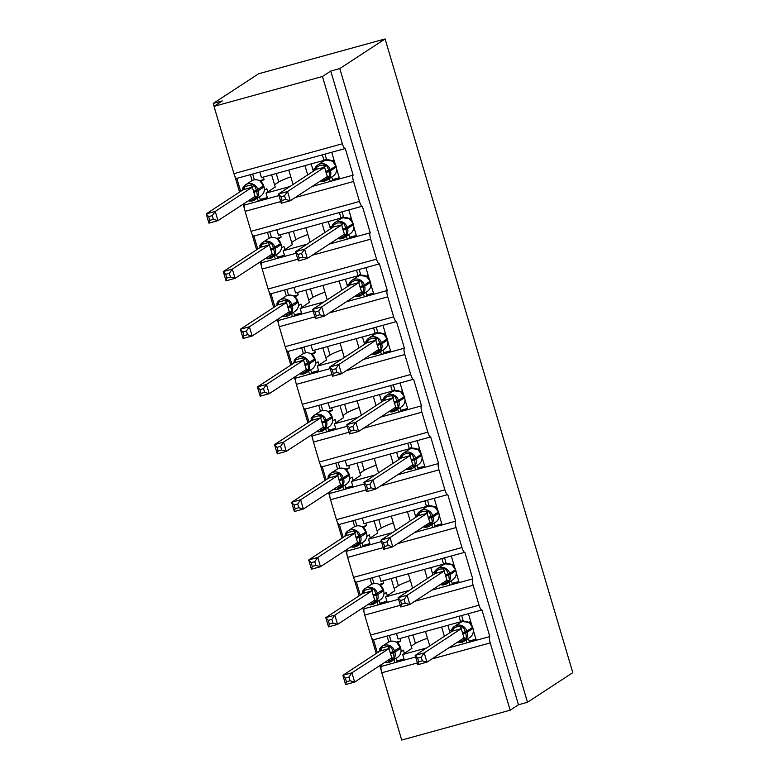 <?xml version="1.0" encoding="UTF-8"?>
<svg xmlns="http://www.w3.org/2000/svg" width="779" height="779" viewBox="0 0 779 779"><rect width="100%" height="100%" fill="white"/><g stroke="black" fill="none" stroke-linecap="round" stroke-linejoin="round"><path stroke-width="1.17" d="M473.369 630.484L476.271 640.28L489.825 636.54A5.804 1.422 -105.4 0 0 490.215 642.909L510.148 710.195L518.463 704.761L527.5 702.269L572.799 672.647L385.089 38.95L258.589 73.781L213.28 103.403L214.128 106.275M234.781 175.986L239.552 192.092M243.136 204.205L244.518 208.85M251.86 233.661L256.642 249.767M260.225 261.88L261.598 266.525M268.95 291.336L273.721 307.442M277.305 319.556L278.687 324.2M286.029 349.011L290.81 365.117M294.394 377.231L295.767 381.876M303.119 406.687L307.89 422.802M311.473 434.906L312.856 439.551M320.198 464.362L324.979 480.477M328.563 492.581L329.936 497.226M337.288 522.037L342.059 538.153M345.642 550.256L347.025 554.911M354.367 579.712L359.148 595.828M362.732 607.932L364.105 612.586M371.456 637.388L376.228 653.503M379.811 665.607L381.194 670.261M489.825 636.54L481.938 609.928A5.804 1.422 74.6 0 1 481.831 609.976A5.804 1.422 74.6 0 1 479.046 605.195L473.135 585.233A5.804 1.422 -105.4 0 1 472.736 578.865L464.849 552.253A5.804 1.422 74.6 0 1 464.751 552.292A5.804 1.422 74.6 0 1 461.966 547.52L456.046 527.558A5.804 1.422 -105.4 0 1 455.657 521.19L447.769 494.577A5.804 1.422 74.6 0 1 447.662 494.616A5.804 1.422 74.6 0 1 444.877 489.845L438.966 469.873A5.804 1.422 -105.4 0 1 438.567 463.515L430.68 436.892A5.804 1.422 74.6 0 1 430.583 436.941A5.804 1.422 74.6 0 1 427.798 432.17L421.877 412.198A5.804 1.422 -105.4 0 1 421.488 405.84L413.6 379.217A5.804 1.422 74.6 0 1 413.493 379.266A5.804 1.422 74.6 0 1 410.708 374.495L404.798 354.523A5.804 1.422 -105.4 0 1 404.398 348.164L396.511 321.542A5.804 1.422 74.6 0 1 396.414 321.591A5.804 1.422 74.6 0 1 393.629 316.819L387.708 296.848A5.804 1.422 -105.4 0 1 387.319 290.489L379.431 263.867A5.804 1.422 74.6 0 1 379.324 263.915A5.804 1.422 74.6 0 1 376.539 259.134L370.629 239.172A5.804 1.422 -105.4 0 1 370.229 232.814L362.352 206.192A5.804 1.422 74.6 0 1 362.245 206.24A5.804 1.422 74.6 0 1 359.46 201.459L353.539 181.497A5.804 1.422 -105.4 0 1 353.15 175.139L339.595 178.868L336.694 169.082M335.165 163.902L331.718 152.265M353.15 175.139L345.263 148.516A5.804 1.422 74.6 0 1 345.155 148.565L236.728 178.42A5.804 1.422 74.6 0 0 236.826 178.372L240.672 191.361M339.595 178.868L330.199 181.458L329.342 178.576M289.866 186.561L266.019 193.124L267.664 198.674L244.713 204.994L244.265 203.465M330.199 181.458L312.204 186.415M278.95 195.568L267.664 198.674M325.7 159.237L326.479 159.208M275.221 186.979L266.019 193.124M293.118 184.438A8.511 0.643 163.5 0 1 293.04 184.38L288.795 170.065M258.268 201.264L257.382 198.265M252.133 180.553L250.39 174.662M370.229 232.814L356.675 236.543L353.773 226.757M352.244 221.577L348.797 209.94M356.675 236.543L347.278 239.134L346.421 236.251M306.945 244.236L283.108 250.799L284.754 256.349L261.793 262.669L261.345 261.15M347.278 239.134L329.283 244.09M296.039 253.243L284.754 256.349M342.779 216.913L343.558 216.883M292.3 244.655L283.108 250.799M310.198 242.113A8.511 0.643 163.5 0 1 310.12 242.055L305.884 227.741M275.347 258.94L274.461 255.94M269.222 238.238L267.47 232.337M257.761 249.037L253.915 236.066M387.319 290.489L373.764 294.219L370.862 284.432M369.334 279.252L365.887 267.616M373.764 294.219L364.368 296.809L363.511 293.926M324.035 301.911L300.188 308.484L301.833 314.025L278.882 320.344L278.434 318.825M364.368 296.809L346.373 301.765M313.119 310.918L301.833 314.025M359.869 274.598L360.648 274.559M309.39 302.33L300.188 308.484M327.287 299.788A8.511 0.643 163.5 0 1 327.209 299.73L322.964 285.416M292.437 316.615L291.55 313.616M286.302 295.913L284.559 290.012M274.841 306.712L271.004 293.741A5.804 1.422 74.6 0 1 270.897 293.771A5.804 1.422 74.6 0 1 268.103 288.999L262.192 269.028A5.804 1.422 -105.4 0 1 261.793 262.669M404.398 348.164L390.844 351.894L387.942 342.108M386.413 336.937L382.966 325.291M390.844 351.894L381.447 354.484L380.59 351.602M341.114 359.596L317.277 366.159L318.923 371.7L295.962 378.019L295.514 376.5M381.447 354.484L363.452 359.44M330.208 368.594L318.923 371.7M376.948 332.273L377.727 332.234M326.469 360.005L317.277 366.159M344.367 357.464A8.511 0.643 163.5 0 1 344.289 357.405L340.053 343.091M309.516 374.29L308.63 371.291M303.391 353.588L301.639 347.687M291.93 364.387L288.084 351.417M421.488 405.84L407.933 409.569L405.031 399.783M403.503 394.612L400.055 382.966M407.933 409.569L398.536 412.159L397.679 409.277M358.204 417.271L334.357 423.834L336.002 429.375L313.051 435.695L312.603 434.176M398.536 412.159L380.532 417.116M347.288 426.269L336.002 429.375M394.038 389.948L394.817 389.909M343.558 417.68L334.357 423.834M361.456 415.139A8.511 0.643 163.5 0 1 361.378 415.08L357.133 400.766M326.605 431.965L325.719 428.966M320.471 411.263L318.728 405.362M309.01 422.062L305.173 409.092A5.804 1.422 74.6 0 1 305.066 409.121A5.804 1.422 74.6 0 1 302.271 404.35L296.361 384.378A5.804 1.422 -105.4 0 1 295.962 378.019M438.567 463.515L425.013 467.244L422.111 457.458M420.582 452.287L417.135 440.651M425.013 467.244L415.616 469.834L414.759 466.952M375.283 474.947L351.446 481.51L353.082 487.05L330.13 493.37L329.683 491.851M415.616 469.834L397.621 474.791M364.377 483.944L353.082 487.05M411.117 447.623L411.896 447.584M360.638 475.356L351.446 481.51M378.536 472.814A8.511 0.643 163.5 0 1 378.458 472.756L374.222 458.442M343.685 489.64L342.799 486.641M337.56 468.939L335.807 463.038M326.099 479.737L322.253 466.767A5.804 1.422 74.6 0 1 322.146 466.796A5.804 1.422 74.6 0 1 319.361 462.025L313.45 442.053A5.804 1.422 -105.4 0 1 313.051 435.695M455.657 521.19L442.102 524.929L439.2 515.133M437.671 509.963L434.224 498.326M442.102 524.929L432.705 527.51L431.848 524.627M392.373 532.622L368.525 539.185L370.171 544.725L347.22 551.045L346.772 549.526M432.705 527.51L414.701 532.466M381.457 541.619L370.171 544.725M428.207 505.298L428.986 505.259M377.727 533.031L368.525 539.185M395.625 530.489A8.511 0.643 163.5 0 1 395.547 530.441L391.301 516.117M360.774 547.316L359.888 544.317M354.64 526.614L352.897 520.713M343.179 537.413L339.342 524.442M472.736 578.865L459.182 582.604L456.28 572.808M454.751 567.638L451.304 556.002M459.182 582.604L449.785 585.185L448.928 582.303M409.452 590.297L385.615 596.86L387.251 602.401L364.299 608.72L363.851 607.201M449.785 585.185L431.79 590.141M398.546 599.294L387.251 602.401M445.286 562.974L446.065 562.935M394.807 590.706L385.615 596.86M412.704 588.164A8.511 0.643 163.5 0 1 412.627 588.116L408.391 573.792M377.854 604.991L376.968 601.992M371.729 584.289L369.976 578.388M360.268 595.088L356.422 582.117A5.804 1.422 74.6 0 1 356.315 582.156A5.804 1.422 74.6 0 1 353.53 577.375L347.619 557.413A5.804 1.422 -105.4 0 1 347.22 551.045M259.787 172.071L261.423 177.602L323.957 160.386L326.362 158.809M322.311 154.855L323.957 160.386M276.866 229.747L278.502 235.277L341.036 218.062L343.442 216.484M339.401 212.531L341.036 218.062M293.956 287.422L295.592 292.953L358.126 275.737L360.531 274.159M356.48 270.206L358.126 275.737M311.035 345.097L312.671 350.628L375.205 333.412L377.611 331.835M373.569 327.881L375.205 333.412M328.125 402.772L329.76 408.303L392.295 391.087L394.7 389.51M390.649 385.556L392.295 391.087M345.204 460.447L346.84 465.978L409.374 448.762L411.779 447.185M407.738 443.232L409.374 448.762M362.293 518.123L363.929 523.654L426.464 506.438L428.869 504.87M424.818 500.907L426.464 506.438M379.373 575.798L381.009 581.329L443.543 564.113L445.948 562.545M441.907 558.582L443.543 564.113M471.84 625.313L468.393 613.677M476.271 640.28L466.874 642.86L466.017 639.978M426.541 647.972L402.694 654.535L404.34 660.086L381.389 666.396L380.941 664.876M466.874 642.86L448.87 647.816M415.626 656.97L404.34 660.086M462.375 620.649L463.154 620.61M411.896 648.381L402.694 654.535M429.794 645.84A8.511 0.643 163.5 0 1 429.716 645.791L425.47 631.467M394.943 662.666L394.057 659.667M388.809 641.964L387.066 636.063M377.348 652.763L373.511 639.802M396.462 633.483L398.098 639.004L460.632 621.788L463.038 620.22M458.987 616.257L460.632 621.788M213.28 103.403L222.317 100.919L214.011 106.353L322.438 76.498L342.371 143.784A5.804 1.422 74.6 0 0 345.155 148.565M322.438 76.498L330.754 71.064L518.463 704.761M214.011 106.353L233.934 173.639A5.804 1.422 74.6 0 0 236.728 178.42M417.398 662.958L381.788 672.764L401.711 740.05L510.148 710.195M381.788 672.764A5.804 1.422 -105.4 0 1 381.389 666.396M400.318 605.283L364.699 615.089L370.609 635.051A5.804 1.422 74.6 0 0 373.404 639.832A5.804 1.422 74.6 0 0 373.501 639.783M364.699 615.089A5.804 1.422 -105.4 0 1 364.299 608.72M366.149 489.933L330.53 499.738L336.44 519.7A5.804 1.422 74.6 0 0 339.235 524.471A5.804 1.422 74.6 0 0 339.332 524.433M330.53 499.738A5.804 1.422 -105.4 0 1 330.13 493.37M314.891 316.897L279.281 326.703L285.192 346.674A5.804 1.422 74.6 0 0 287.977 351.446A5.804 1.422 74.6 0 0 288.084 351.397M279.281 326.703A5.804 1.422 -105.4 0 1 278.882 320.344M280.722 201.547L245.112 211.352L251.023 231.314A5.804 1.422 74.6 0 0 253.808 236.095A5.804 1.422 74.6 0 0 253.915 236.047M245.112 211.352A5.804 1.422 -105.4 0 1 244.713 204.994M330.754 71.064L339.79 68.571L527.5 702.269M385.089 38.95L339.79 68.571M313.353 171.205L311.191 163.902M330.442 228.88L328.271 221.577M347.522 286.555L345.36 279.252M364.611 344.23L362.439 336.927M381.691 401.906L379.529 394.602M398.78 459.581L396.608 452.278M415.859 517.256L413.698 509.953M432.949 574.931L430.777 567.628M450.028 632.606L447.867 625.303M396.112 662.345L399.238 660.3M379.022 604.67L382.158 602.625M361.943 546.994L365.069 544.949M344.854 489.319L347.989 487.274M327.774 431.644L330.9 429.589M310.685 373.969L313.82 371.914M293.605 316.293L296.741 314.239M276.516 258.618L279.651 256.564M259.436 200.943L262.572 198.888M468.033 642.539L471.168 640.494M450.953 584.863L454.089 582.819M433.864 527.188L437 525.143M416.784 469.513L419.92 467.468M399.695 411.838L402.831 409.793M382.616 354.163L385.751 352.118M365.526 296.487L368.662 294.443M348.447 238.812L351.582 236.758M331.357 181.137L334.493 179.082M408.284 636.2L411.925 648.498M350.034 680.749L348.934 677.058L345.331 678.051L346.421 681.742L350.034 680.749L354.649 682.073L345.613 684.556L342.877 675.315L351.913 672.822L354.649 682.073L391.749 657.807L389.013 648.556L379.938 651.078L379.441 649.374L381.194 648.128L387.971 646.268L390.737 646.258L393.152 651.556L400.357 647.232A8.316 8.033 -123.2 0 0 388.039 642.412L382.216 646.21A8.316 8.033 56.8 0 1 394.544 651.03L394.875 652.14L400.688 648.332L400.338 647.154M348.934 677.058L351.913 672.822L388.974 648.586M345.331 678.051L342.877 675.315L379.938 651.078M396.307 642.11L400.747 640.893L397.582 642.957M404.447 653.386L403.483 650.134L401.01 651.75M400.026 638.478L400.747 640.893M391.068 641.224L389.354 635.43M404.019 658.985L396.91 660.943L396.131 658.313M390.094 652.714L393.152 651.556L394.271 658.187L388.702 661.274M400.669 648.264L396.715 642.354C393.746 640.689 390.854 640.718 388.039 642.412M394.271 658.187L391.788 657.797M389.013 648.556L390.737 646.258M345.613 684.556L346.421 681.742M411.234 646.151L415.441 643.396A38.668 2.941 163.5 0 1 427.467 638.215M449.502 630.824A30.936 2.356 -16.5 0 0 451.431 630.143M469.046 622.47L462.56 621.496L460.331 622.509A8.316 8.033 -123.2 0 1 472.649 627.319L468.987 622.431M417.622 658.148L418.712 661.838L422.325 660.845L421.225 657.155L417.622 658.148L415.158 655.412L424.195 652.919L426.941 662.16L417.904 664.653L415.158 655.412L452.229 631.175L451.732 629.471L456.679 626.783L463.028 626.355L465.774 632.762L466.553 638.283L460.827 641.419M421.225 657.155L424.195 652.919L461.265 628.682L452.229 631.175M422.325 660.845L426.941 662.16L464.041 637.904L461.265 628.682M463.359 621.321L461.645 615.527M475.94 639.179L469.201 641.039L468.422 638.41M470.954 622.343L469.873 623.054M468.598 622.207L470.74 621.623M463.028 626.355L461.304 628.653M466.553 638.283L464.08 637.894M418.712 661.838L417.904 664.653M451.956 564.794L445.471 563.821L443.241 564.833A8.316 8.033 -123.2 0 1 455.569 569.644L451.937 564.775M400.533 600.473L401.623 604.163L405.236 603.17L404.145 599.47L400.533 600.473L398.079 597.736L407.115 595.244L409.851 604.485L400.815 606.977L398.079 597.736L435.14 573.5L434.643 571.796L439.59 569.108L445.939 568.68L448.685 575.087L449.473 580.608L443.738 583.734M404.145 599.47L407.115 595.244L444.176 571.007L435.14 573.5M405.236 603.17L409.851 604.485L446.951 580.228L444.176 571.007M446.279 563.645L444.566 557.852M458.86 581.504L452.112 583.364L451.333 580.725M453.875 564.668L452.784 565.379M451.508 564.532L453.66 563.938M445.939 568.68L444.215 570.978M449.473 580.608L447 580.209M401.623 604.163L400.815 606.977M434.877 507.119L428.392 506.146L426.162 507.148A8.316 8.033 -123.2 0 1 438.48 511.969L434.848 507.1M383.453 542.788L384.544 546.488L388.156 545.495L387.056 541.794L383.453 542.788L380.989 540.061L390.026 537.568L392.772 546.809L383.735 549.302L380.989 540.061L418.06 515.825L417.563 514.121L422.51 511.433L428.859 511.005L431.605 517.412L432.394 522.933L426.658 526.059M387.056 541.794L390.026 537.568L427.096 513.332L418.06 515.825M388.156 545.495L392.772 546.809L429.872 522.553L427.096 513.332M429.19 505.97L427.476 500.176M441.771 523.829L435.033 525.689L434.254 523.05M436.785 506.993L435.704 507.704M434.429 506.856L436.571 506.262M428.859 511.005L427.135 513.303M432.394 522.933L429.911 522.534M384.544 546.488L383.735 549.302M417.758 449.415L411.302 448.47L409.072 449.473A8.316 8.033 -123.2 0 1 421.4 454.293L417.739 449.405M366.364 485.113L367.454 488.813L371.067 487.82L369.976 484.119L366.364 485.113L363.91 482.386L372.946 479.893L375.682 489.134L366.646 491.627L363.91 482.386L401.01 458.12L400.474 456.445L405.421 453.758L411.77 453.329L414.516 459.737L415.304 465.258L409.569 468.383M369.976 484.119L372.946 479.893L410.007 455.657L400.971 458.14M371.067 487.82L375.682 489.134L412.782 464.878L410.007 455.657M412.11 448.295L410.397 442.501M424.691 466.154L417.943 468.004L417.164 465.375M419.706 449.317L418.615 450.028M417.34 449.181L419.492 448.587M411.77 453.329L410.046 455.627M415.304 465.258L412.831 464.859M367.454 488.813L366.646 491.627M400.708 391.769L394.223 390.795L391.993 391.798A8.316 8.033 -123.2 0 1 404.311 396.618L400.679 391.749M352.887 426.444L349.284 427.437L350.375 431.138L353.987 430.135L352.887 426.444L355.857 422.218L358.603 431.459L349.567 433.952L346.83 424.701L355.857 422.218L392.928 397.981L383.959 400.455L383.395 398.76L388.341 396.083L394.69 395.654L397.436 402.061L398.225 407.583L392.489 410.708M349.284 427.437L346.83 424.701L383.891 400.464M353.987 430.135L358.603 431.459L395.703 407.203L392.928 397.981M395.021 390.62L393.307 384.826M407.602 408.478L400.864 410.329L400.085 407.699M402.616 391.642L401.536 392.353M400.26 391.506L402.402 390.912M394.69 395.654L392.967 397.952M385.147 397.524A4.255 2.24 76.2 0 1 383.959 400.455L383.998 400.133M398.225 407.583L395.742 407.183M350.375 431.138L349.567 433.952M391.204 578.524L394.846 590.823M332.945 623.073L331.854 619.373L328.241 620.376L329.332 624.067L332.945 623.073L337.56 624.388L328.524 626.881L325.788 617.64L334.824 615.147L337.56 624.388L374.67 600.132L371.924 590.881L362.848 593.403L362.352 591.699L364.114 590.453L370.892 588.593L373.647 588.583L376.072 593.88L383.278 589.547A8.316 8.033 -123.2 0 0 370.95 584.737L365.137 588.534A8.316 8.033 56.8 0 1 377.455 593.355L377.786 594.465L383.609 590.657L383.258 589.479M331.854 619.373L334.824 615.147L371.885 590.91M328.241 620.376L325.788 617.64L362.848 593.403M379.217 584.435L383.658 583.218L380.493 585.282M387.367 595.711L386.394 592.459L383.93 594.075M382.947 580.803L383.658 583.218M373.988 583.549L372.274 577.755M386.929 601.31L379.831 603.267L379.052 600.638M373.005 595.039L376.072 593.88L377.182 600.512L371.622 603.598M383.58 590.589L379.616 584.659C376.656 583.013 373.774 583.043 370.95 584.737M377.182 600.512L374.709 600.122M371.924 590.881L373.647 588.583M328.524 626.881L329.332 624.067M394.155 588.476L398.361 585.72A38.668 2.941 163.5 0 1 410.387 580.54M432.413 573.149A30.936 2.356 -16.5 0 0 434.351 572.468M374.115 520.849L377.757 533.148M315.865 565.398L314.765 561.698L311.162 562.691L312.252 566.391L315.865 565.398L320.481 566.713L311.444 569.206L308.708 559.965L317.744 557.472L320.481 566.713L357.58 542.457L354.844 533.206L345.769 535.728L345.272 534.024L347.025 532.778L353.802 530.908L356.568 530.908L358.983 536.205L366.188 531.872A8.316 8.033 -123.2 0 0 353.87 527.062L348.047 530.859A8.316 8.033 56.8 0 1 360.375 535.679L360.706 536.789L366.519 532.982L366.169 531.804M314.765 561.698L317.744 557.472L354.805 533.235M311.162 562.691L308.708 559.965L345.769 535.728M362.138 526.76L366.578 525.543L363.413 527.607M370.278 538.036L369.314 534.784L366.841 536.4M365.857 523.128L366.578 525.543M356.899 525.874L355.185 520.08M369.85 543.635L362.741 545.592L361.962 542.953M355.925 537.354L358.983 536.205L360.102 542.836L354.533 545.923M366.5 532.914L362.527 526.984C359.577 525.338 356.685 525.367 353.87 527.062M360.102 542.836L357.619 542.437M345.886 535.387L345.808 535.699A4.255 2.24 -103.8 0 0 347.025 532.778M354.844 533.206L356.568 530.908M311.444 569.206L312.252 566.391M377.065 530.801L381.272 528.045A38.668 2.941 163.5 0 1 393.298 522.865M415.334 515.464A30.936 2.356 -16.5 0 0 417.262 514.792M357.035 463.174L360.677 475.472M298.776 507.723L297.685 504.023L294.072 505.016L295.163 508.716L298.776 507.723L303.391 509.038L294.355 511.53L291.619 502.289L300.655 499.797L303.391 509.038L340.501 484.781L337.755 475.531L328.68 478.043L328.183 476.349L329.945 475.102L336.723 473.233L339.478 473.233L341.903 478.53L349.109 474.197A8.316 8.033 -123.2 0 0 336.781 469.377L330.968 473.184A8.316 8.033 56.8 0 1 343.286 478.004L343.617 479.114L349.44 475.307L349.089 474.129M297.685 504.023L300.655 499.797L337.716 475.56M294.072 505.016L291.619 502.289L328.68 478.043M345.048 469.085L349.489 467.858L346.324 469.932M353.199 480.361L352.225 477.108L349.761 478.725M348.778 465.443L349.489 467.858M339.819 468.198L338.105 462.405M352.76 485.96L345.662 487.907L344.883 485.278M338.836 479.679L341.903 478.53L343.013 485.161L337.453 488.248M349.411 475.239L345.448 469.309C342.487 467.663 339.605 467.692 336.781 469.377M340.501 484.781L343.013 485.161M328.796 477.712L328.719 478.024A4.255 2.24 -103.8 0 0 329.945 475.102M337.755 475.531L339.478 473.233M294.355 511.53L295.163 508.716M359.986 473.126L364.192 470.37A38.668 2.941 163.5 0 1 376.218 465.19M398.244 457.789A30.936 2.356 -16.5 0 0 400.182 457.117M339.946 405.499L343.588 417.797M281.696 450.048L280.596 446.348L276.993 447.341L278.084 451.041L281.696 450.048L286.312 451.362L277.275 453.855L274.539 444.614L283.575 442.121L286.312 451.362L323.412 427.106L320.675 417.856L311.6 420.368L311.103 418.674L312.856 417.427L319.633 415.558L322.399 415.558L324.814 420.855L332.02 416.522A8.316 8.033 -123.2 0 0 319.702 411.702L313.879 415.509A8.316 8.033 56.8 0 1 326.206 420.329L326.537 421.439L332.351 417.632L332 416.453M280.596 446.348L283.575 442.121L320.636 417.885M276.993 447.341L274.539 444.614L311.6 420.368M327.969 411.409L332.409 410.182L329.244 412.257M336.109 422.685L335.145 419.433L332.672 421.04M331.688 407.768L332.409 410.182M322.73 410.523L321.016 404.729M335.681 428.284L328.572 430.232L327.793 427.603M321.756 422.004L324.814 420.855L325.934 427.486L320.364 430.573M332.331 417.563L328.358 411.633C325.408 409.988 322.516 410.007 319.702 411.702M323.412 427.106L325.934 427.486M311.717 420.037L311.639 420.348A4.255 2.24 -103.8 0 0 312.856 417.427M320.675 417.856L322.399 415.558M277.275 453.855L278.084 451.041M342.896 415.45L347.103 412.695A38.668 2.941 163.5 0 1 359.129 407.514M381.165 400.114A30.936 2.356 -16.5 0 0 383.093 399.442M383.589 334.064L377.133 333.12L374.903 334.123A8.316 8.033 -123.2 0 1 387.231 338.943L383.57 334.055M335.807 368.769L332.195 369.762L333.285 373.453L336.898 372.459L335.807 368.769L338.777 364.543L341.514 373.784L332.477 376.276L329.741 367.026L338.777 364.543L375.838 340.306L366.87 342.779L366.305 341.085L371.252 338.407L377.601 337.979L380.347 344.386L381.135 349.907L375.4 353.033M332.195 369.762L329.741 367.026L366.802 342.789M336.898 372.459L341.514 373.784L378.613 349.528L375.838 340.306M377.942 332.945L376.228 327.151M390.522 350.803L383.774 352.653L382.995 350.024M385.537 333.967L384.446 334.678M383.171 333.831L385.323 333.237M377.601 337.979L375.877 340.277M368.068 339.848A4.255 2.24 76.2 0 1 366.87 342.779L366.919 342.448M381.135 349.907L378.662 349.508M333.285 373.453L332.477 376.276M322.866 347.823L326.508 360.122M264.607 392.363L263.516 388.672L259.904 389.666L261.004 393.366L264.607 392.363L269.222 393.687L260.186 396.18L257.45 386.929L266.486 384.446L269.222 393.687L306.332 369.431L303.586 360.18L294.511 362.693L294.014 360.989L295.777 359.752L302.554 357.882L305.31 357.882L307.734 363.18L314.94 358.846A8.316 8.033 -123.2 0 0 302.612 354.026L296.799 357.834A8.316 8.033 56.8 0 1 309.117 362.654L309.448 363.764L315.271 359.956L314.92 358.778M263.516 388.672L266.486 384.446L303.547 360.21L305.31 357.882M259.904 389.666L257.45 386.929L294.511 362.693M310.879 353.734L315.32 352.507L312.155 354.581M319.03 365.01L318.066 361.758L315.592 363.365M314.609 350.092L315.32 352.507M305.65 352.848L303.937 347.054M318.592 370.6L311.493 372.557L310.714 369.928M304.667 364.329L307.734 363.18L308.844 369.811L303.284 372.898M315.252 359.888L311.279 353.958C308.318 352.312 305.436 352.332 302.612 354.026M308.844 369.811L306.371 369.412M294.628 362.352L294.55 362.673A4.255 2.24 -103.8 0 0 295.777 359.752M260.186 396.18L261.004 393.366M325.817 357.775L330.023 355.02A38.668 2.941 163.5 0 1 342.049 349.839M364.075 342.439A30.936 2.356 -16.5 0 0 366.013 341.757M366.539 276.409L360.054 275.445L357.824 276.448A8.316 8.033 -123.2 0 1 370.142 281.268L366.481 276.379M315.115 312.087L316.206 315.777L319.818 314.784L318.718 311.094L315.115 312.087L312.661 309.351L321.688 306.868L324.434 316.108L315.398 318.601L312.661 309.351L349.722 285.114L349.226 283.41L354.172 280.732L360.521 280.304L363.267 286.711L364.056 292.232L358.321 295.358M318.718 311.094L321.688 306.868L358.759 282.631L349.722 285.114M319.818 314.784L324.434 316.108L361.534 291.852L358.759 282.631M360.852 275.269L359.138 269.476M373.433 293.128L366.695 294.978L365.916 292.349M368.448 276.292L367.367 277.003M366.091 276.156L368.233 275.562M360.521 280.304L358.798 282.602M364.056 292.232L361.534 291.852M316.206 315.777L315.398 318.601M305.777 290.148L309.419 302.447M247.527 334.688L246.427 330.997L242.824 331.99L243.915 335.681L247.527 334.688L252.143 336.012L243.106 338.505L240.37 329.254L249.407 326.771L252.143 336.012L289.243 311.756L286.506 302.505L277.431 305.017L276.934 303.313L278.687 302.077L285.465 300.207L288.23 300.207L290.645 305.504L297.851 301.171A8.316 8.033 -123.2 0 0 285.533 296.351L279.71 300.158A8.316 8.033 56.8 0 1 292.037 304.978L292.368 306.089L298.182 302.281L297.831 301.103M246.427 330.997L249.407 326.771L286.468 302.534M242.824 331.99L240.37 329.254L277.431 305.017M293.8 296.059L298.24 294.832L295.075 296.906M301.94 307.335L300.976 304.073L298.503 305.689M297.52 292.417L298.24 294.832M288.561 295.173L286.847 289.379M301.512 312.924L294.404 314.882L293.625 312.252M287.587 306.653L290.645 305.504L291.765 312.136L286.195 315.213M298.162 302.213L294.189 296.283C291.239 294.637 288.347 294.657 285.533 296.351M291.765 312.136L289.282 311.736M286.506 302.505L288.23 300.207M243.106 338.505L243.915 335.681M308.727 300.1L312.944 297.344A38.668 2.941 163.5 0 1 324.96 292.164M346.996 284.763A30.936 2.356 -16.5 0 0 348.924 284.082M353.043 223.524L349.42 218.714L342.964 217.769A8.316 8.033 -123.2 0 0 340.735 218.772L334.921 222.58A8.316 8.033 56.8 0 1 347.239 227.4L345.847 227.926L346.967 234.557L341.231 237.683M333.899 224.498A4.255 2.24 76.2 0 1 332.701 227.419L332.136 225.735L337.083 223.057L343.432 222.628L345.847 227.926L342.789 229.075L341.708 224.927L332.75 227.098M298.026 254.412L299.117 258.102L302.729 257.109L301.639 253.418L298.026 254.412L295.572 251.675L304.608 249.192L307.345 258.433L298.308 260.916L295.572 251.675L332.633 227.439M301.639 253.418L304.608 249.192L341.669 224.956L343.432 222.628M302.729 257.109L307.345 258.433L344.445 234.177L342.789 229.075M343.773 217.594L342.059 211.8M356.354 235.453L349.605 237.303L348.826 234.674M351.368 218.617L350.277 219.327M349.002 218.48L351.154 217.886M346.967 234.557L344.493 234.158M299.117 258.102L298.308 260.916M288.697 232.473L292.339 244.772M230.438 277.012L229.347 273.322L225.735 274.315L226.835 278.006L230.438 277.012L235.054 278.337L226.017 280.82L223.281 271.579L232.317 269.096L235.054 278.337L272.163 254.081L269.417 244.83L260.342 247.342L259.845 245.638L261.608 244.402L268.385 242.532L271.141 242.532L273.565 247.829L280.771 243.496A8.316 8.033 -123.2 0 0 268.453 238.676L262.63 242.483A8.316 8.033 56.8 0 1 274.948 247.303L275.279 248.413L281.102 244.606L280.752 243.428M229.347 273.322L232.317 269.096L269.378 244.859M225.735 274.315L223.281 271.579L260.342 247.342M276.711 238.384L281.151 237.157L277.986 239.231M284.861 249.66L283.897 246.398L281.423 248.014M280.44 234.742L281.151 237.157M271.482 237.498L269.768 231.704M284.423 255.249L277.324 257.206L276.545 254.577M270.498 248.978L273.565 247.829L274.675 254.46L269.115 257.537M281.083 244.538L277.129 238.617C274.15 236.962 271.267 236.982 268.453 238.676M274.675 254.46L272.202 254.061M269.417 244.83L271.141 242.532M226.017 280.82L226.835 278.006M291.648 242.425L295.854 239.669A38.668 2.941 163.5 0 1 307.88 234.489M329.906 227.088A30.936 2.356 -16.5 0 0 331.844 226.407M335.953 165.849L332.37 161.058L325.885 160.094A8.316 8.033 -123.2 0 0 323.655 161.097L317.832 164.905A8.316 8.033 56.8 0 1 330.16 169.725L328.767 170.25L329.887 176.872L324.152 180.007M315.592 169.734L315.057 168.06L320.003 165.382L326.352 164.953L328.767 170.25L325.71 171.399L324.629 167.251L315.661 169.423M280.946 196.736L282.037 200.427L285.65 199.434L284.549 195.743L280.946 196.736L278.493 194L287.529 191.517L290.265 200.758L281.229 203.241L278.493 194L315.553 169.764M284.549 195.743L287.529 191.517L324.59 167.281M285.65 199.434L290.265 200.758L327.365 176.502L325.71 171.399M326.683 159.919L324.97 154.125M339.264 177.768L332.526 179.628L331.747 176.999M334.279 160.941L333.198 161.652M331.922 160.805L334.064 160.211M326.352 164.953L324.629 167.251M329.887 176.872L327.404 176.482M282.037 200.427L281.229 203.241M271.608 174.798L275.25 187.087M213.358 219.337L212.258 215.647L208.655 216.64L209.746 220.33L213.358 219.337L217.974 220.661L208.938 223.145L206.201 213.904L215.238 211.421L217.974 220.661L255.074 196.405L252.338 187.155L243.262 189.667L242.766 187.963L244.518 186.726L251.296 184.857L254.061 184.857L256.476 190.154L263.682 185.821A8.316 8.033 -123.2 0 0 251.364 181.001L245.541 184.808A8.316 8.033 56.8 0 1 257.868 189.628L258.2 190.738L264.013 186.931L263.662 185.753M212.258 215.647L215.238 211.421L252.299 187.184M208.655 216.64L206.201 213.904L243.262 189.667M259.631 180.709L264.071 179.482L260.907 181.556M267.772 191.985L266.808 188.722L264.334 190.339M263.351 177.067L264.071 179.482M254.392 179.822L252.678 174.029M267.343 197.574L260.235 199.531L259.456 196.902M253.418 191.303L256.476 190.154L257.596 196.785L252.026 199.862M263.993 186.863L260.02 180.932C257.07 179.287 254.178 179.306 251.364 181.001M257.596 196.785L255.113 196.386M252.338 187.155L254.061 184.857M208.938 223.145L209.746 220.33M274.559 184.75L278.775 181.994A38.668 2.941 163.5 0 1 290.791 176.814M312.827 169.413A30.936 2.356 -16.5 0 0 314.755 168.731M342.371 143.784L233.934 173.639M353.539 181.497L295.105 197.584M359.46 201.459L251.023 231.314M370.629 239.172L312.194 255.259M297.812 259.222L262.192 269.028M376.539 259.134L268.103 288.999M387.708 296.848L329.274 312.944M393.629 316.819L285.192 346.674M404.798 354.523L346.363 370.619M331.981 374.572L296.361 384.378M410.708 374.495L302.271 404.35M421.877 412.198L363.442 428.294M349.06 432.248L313.45 442.053M427.798 432.17L319.361 462.025M438.966 469.873L380.532 485.969M444.877 489.845L336.44 519.7M456.046 527.558L397.611 543.645M383.229 547.608L347.619 557.413M461.966 547.52L353.53 577.375M473.135 585.233L414.701 601.32M479.046 605.195L370.609 635.051M490.215 642.909L431.78 658.995M444.381 636.307L441.625 627.017M427.291 578.631L424.545 569.342M410.212 520.956L407.456 511.667M393.122 463.281L390.376 453.991M376.043 405.606L373.287 396.316M358.953 347.931L356.207 338.641M341.874 290.246L339.118 280.966M324.785 232.57L322.039 223.291M307.705 174.895L304.949 165.615M385.021 662.208L389.422 662.247A8.316 8.033 56.8 0 1 385.06 662.179M379.461 649.355A8.316 8.033 56.8 0 1 382.216 646.21L378.672 651.896M390.425 653.824L394.875 652.14A8.316 8.033 56.8 0 1 389.451 662.228M397.465 657.437A8.316 8.033 -123.2 0 0 400.688 648.332L400.737 648.284C401.633 652.13 400.542 655.178 397.465 657.437L389.422 662.247M391.594 657.914L391.973 659.774M381.194 648.128A4.255 2.24 -103.8 0 1 380.006 651.059M387.971 646.268L388.896 648.615M412.938 634.924L415.441 643.396M472.629 627.251L472.96 628.361M451.752 629.451A8.316 8.033 56.8 0 1 466.835 631.126L462.385 632.811M457.312 642.305L463.943 641.341L469.756 637.534A8.316 8.033 -123.2 0 0 472.98 628.429L472.649 627.319L466.835 631.126L467.157 632.236A8.316 8.033 56.8 0 1 457.351 642.276M462.716 633.911L467.157 632.236L473.028 628.38C473.924 632.227 472.834 635.274 469.756 637.534M461.187 628.711L460.262 626.365M452.297 631.156A4.255 2.24 76.2 0 0 453.485 628.225M464.265 639.871L463.885 638.011M455.549 569.576L455.871 570.686M434.672 571.776A8.316 8.033 56.8 0 1 449.746 573.451L445.296 575.126M440.223 584.63L446.854 583.656L452.677 579.858A8.316 8.033 -123.2 0 0 455.89 570.754L455.569 569.644L449.746 573.451L450.077 574.561A8.316 8.033 56.8 0 1 440.262 584.601M445.627 576.236L450.077 574.561L455.939 570.705C456.845 574.542 455.754 577.599 452.677 579.858M444.098 571.036L443.183 568.689M435.208 573.48A4.255 2.24 76.2 0 0 436.396 570.549M447.185 582.195L446.795 580.326M438.46 511.9L438.791 513.01M417.583 514.101A8.316 8.033 56.8 0 1 432.666 515.776L428.216 517.451M423.143 526.955L429.774 525.981L435.588 522.183A8.316 8.033 -123.2 0 0 438.811 513.079L438.48 511.969L432.666 515.776L432.988 516.886A8.316 8.033 56.8 0 1 423.182 526.925M428.547 518.561L432.988 516.886L438.859 513.03C439.755 516.866 438.665 519.924 435.588 522.183M427.019 513.351L426.094 511.005M418.128 515.805A4.255 2.24 76.2 0 0 419.316 512.874M430.096 524.52L429.716 522.651M421.381 454.225L421.702 455.335M400.503 456.426A8.316 8.033 56.8 0 1 415.577 458.101L411.127 459.776M406.054 469.279L412.685 468.306L418.508 464.508A8.316 8.033 -123.2 0 0 421.721 455.403L421.4 454.293L415.577 458.101L415.908 459.211A8.316 8.033 56.8 0 1 406.093 469.25M411.458 460.886L415.908 459.211L421.77 455.355C422.676 459.191 421.585 462.249 418.508 464.508M409.929 455.676L409.014 453.329M401.039 458.13A4.255 2.24 76.2 0 0 402.237 455.199M413.016 466.845L412.627 464.975M404.291 396.55L404.622 397.66M383.414 398.741A8.316 8.033 56.8 0 1 398.497 400.425L394.047 402.1M388.974 411.604L395.605 410.63L401.419 406.823A8.316 8.033 -123.2 0 0 404.642 397.728L404.311 396.618L398.497 400.425L398.819 401.536A8.316 8.033 56.8 0 1 389.013 411.575M394.378 403.21L398.819 401.536L404.691 397.679C405.586 401.516 404.496 404.564 401.419 406.823M392.85 398.001L391.925 395.654M395.927 409.17L395.547 407.3M367.931 604.533L372.333 604.572A8.316 8.033 56.8 0 1 367.97 604.504M362.381 591.68A8.316 8.033 56.8 0 1 365.137 588.534L361.592 594.221M373.336 596.139L377.786 594.465A8.316 8.033 56.8 0 1 372.372 604.553M380.386 599.762A8.316 8.033 -123.2 0 0 383.609 590.657L383.648 590.609C384.553 594.445 383.463 597.503 380.386 599.762L372.333 604.572M374.504 600.239L374.894 602.099M364.114 590.453A4.255 2.24 -103.8 0 1 362.917 593.384M370.892 588.593L371.807 590.94M395.849 577.249L398.361 585.72M355.214 546.897A8.316 8.033 56.8 0 1 350.891 546.829M345.292 534.005A8.316 8.033 56.8 0 1 348.047 530.859L344.503 536.546M356.256 538.464L360.706 536.789A8.316 8.033 56.8 0 1 355.282 546.877M363.296 542.087A8.316 8.033 -123.2 0 0 366.519 532.982L366.568 532.933C367.464 536.77 366.373 539.828 363.296 542.087L355.253 546.897L350.852 546.858M357.425 542.554L357.804 544.424M353.802 530.908L354.727 533.255M378.769 519.574L381.272 528.045M338.125 489.222A8.316 8.033 56.8 0 1 333.802 489.154M328.212 476.329A8.316 8.033 56.8 0 1 330.968 473.184L327.423 478.871M339.167 480.789L343.617 479.114A8.316 8.033 56.8 0 1 338.203 489.202L333.763 489.183M346.217 484.411A8.316 8.033 -123.2 0 0 349.44 475.307L349.479 475.258C350.384 479.095 349.294 482.152 346.217 484.411L338.164 489.222M340.335 484.879L340.725 486.748M336.723 473.233L337.638 475.579M361.68 461.898L364.192 470.37M321.045 431.547A8.316 8.033 56.8 0 1 316.722 431.478M311.123 418.654A8.316 8.033 56.8 0 1 313.879 415.509L310.334 421.196M322.087 423.114L326.537 421.439A8.316 8.033 56.8 0 1 321.114 431.527M329.127 426.736A8.316 8.033 -123.2 0 0 332.351 417.632L332.399 417.583C333.295 421.42 332.205 424.467 329.127 426.736L321.084 431.547L316.683 431.508M323.256 427.204L323.636 429.073M319.633 415.558L320.558 417.904M344.6 404.223L347.103 412.695M387.212 338.875L387.533 339.985M366.334 341.066A8.316 8.033 56.8 0 1 381.408 342.75L376.958 344.425M371.885 353.929L378.516 352.955L384.339 349.148A8.316 8.033 -123.2 0 0 387.562 340.053L387.231 338.943L381.408 342.75L381.739 343.86A8.316 8.033 56.8 0 1 371.924 353.9M377.289 345.535L381.739 343.86L387.601 340.004C388.507 343.841 387.416 346.889 384.339 349.148M375.76 340.326L374.845 337.979M378.847 351.495L378.458 349.625M303.956 373.871A8.316 8.033 56.8 0 1 299.633 373.803M294.043 360.969A8.316 8.033 56.8 0 1 296.799 357.834L293.255 363.52M304.998 365.439L309.448 363.764A8.316 8.033 56.8 0 1 304.034 373.852M312.048 369.051A8.316 8.033 -123.2 0 0 315.271 359.956L315.31 359.908C316.216 363.744 315.125 366.792 312.048 369.051L303.995 373.871L299.594 373.832M306.166 369.528L306.556 371.398M302.554 357.882L303.469 360.229M327.511 346.538L330.023 355.02M370.122 281.2L370.453 282.31M349.245 283.39A8.316 8.033 56.8 0 1 364.329 285.075L359.879 286.75M354.805 296.244L361.437 295.28L367.25 291.473A8.316 8.033 -123.2 0 0 370.473 282.378L370.142 281.268L364.329 285.075L364.65 286.185A8.316 8.033 56.8 0 1 354.844 296.224M360.21 287.86L364.65 286.185L370.522 282.329C371.417 286.166 370.327 289.213 367.25 291.473M358.681 282.65L357.756 280.304M349.79 285.104A4.255 2.24 76.2 0 0 350.978 282.173M361.758 293.819L361.378 291.95M286.876 316.196A8.316 8.033 56.8 0 1 282.553 316.128L286.915 316.186L289.145 315.183A8.316 8.033 56.8 0 1 286.945 316.177M276.954 303.294A8.316 8.033 56.8 0 1 279.71 300.158L276.165 305.845M287.918 307.763L292.368 306.089A8.316 8.033 56.8 0 1 289.145 315.183L294.959 311.376A8.316 8.033 -123.2 0 0 298.182 302.281L298.23 302.233C299.126 306.069 298.036 309.117 294.959 311.376M289.087 311.853L289.467 313.723M278.687 302.077A4.255 2.24 -103.8 0 1 277.499 305.008M285.465 300.207L286.39 302.554M310.432 288.863L312.944 297.344M343.12 230.185L347.57 228.51L353.393 224.703L353.062 223.592L347.239 227.4L347.57 228.51A8.316 8.033 56.8 0 1 344.347 237.605L350.17 233.797A8.316 8.033 -123.2 0 0 353.393 224.703L353.062 223.592A8.316 8.033 -123.2 0 0 342.935 217.779L340.735 218.772M337.716 238.569L344.347 237.605A8.316 8.033 56.8 0 1 337.755 238.549M332.166 225.715A8.316 8.033 56.8 0 1 334.921 222.58L331.377 228.266M350.17 233.797C353.247 231.538 354.338 228.49 353.432 224.654L353.364 224.634M341.591 224.975L340.676 222.628M344.678 236.144L344.289 234.275M269.787 258.521A8.316 8.033 56.8 0 1 265.464 258.453M259.874 245.619A8.316 8.033 56.8 0 1 262.63 242.483L259.086 248.17M270.829 250.088L275.279 248.413A8.316 8.033 56.8 0 1 269.865 258.501M277.879 253.701A8.316 8.033 -123.2 0 0 281.102 244.606L281.141 244.557C282.047 248.394 280.956 251.442 277.879 253.701L269.826 258.511L265.425 258.472M271.998 254.178L272.387 256.048M261.608 244.402A4.255 2.24 -103.8 0 1 260.41 247.333M268.385 242.532L269.3 244.879M293.342 231.188L295.854 239.669M326.041 172.51L330.481 170.835L336.304 167.027L335.973 165.917L330.16 169.725L330.481 170.835A8.316 8.033 56.8 0 1 327.268 179.93L333.081 176.122A8.316 8.033 -123.2 0 0 336.304 167.027L335.973 165.917A8.316 8.033 -123.2 0 0 325.846 160.104L323.655 161.097M327.268 179.93A8.316 8.033 56.8 0 1 320.675 180.874L327.268 179.93M315.076 168.04A8.316 8.033 56.8 0 1 317.832 164.905L314.288 170.591M333.081 176.122C336.158 173.863 337.249 170.815 336.353 166.979L336.285 166.959M324.512 167.3L323.587 164.953M315.622 169.744A4.255 2.24 76.2 0 0 316.81 166.823M327.589 178.469L327.209 176.599M253.75 192.413L258.2 190.738A8.316 8.033 56.8 0 1 248.384 200.778M242.785 187.943A8.316 8.033 56.8 0 1 245.541 184.808L241.996 190.495M260.79 196.026A8.316 8.033 -123.2 0 0 264.013 186.931L264.062 186.882C264.957 190.719 263.867 193.767 260.79 196.026L252.747 200.836L248.345 200.797M254.918 196.503L255.298 198.372M244.518 186.726A4.255 2.24 -103.8 0 1 243.33 189.648M251.296 184.857L252.221 187.203M276.263 173.513L278.775 181.994M481.831 609.976L373.404 639.832M464.751 552.292L356.315 582.156M447.662 494.616L339.235 524.471M430.583 436.941L322.146 466.796M413.493 379.266L305.066 409.121M396.414 321.591L287.977 351.446M379.324 263.915L270.897 293.771M362.245 206.24L253.808 236.095M462.171 620.775L462.405 621.545M450.963 631.993L454.508 626.306L460.331 622.509M433.884 574.318L437.428 568.631L443.241 564.833M416.794 516.643L420.339 510.956L426.162 507.148M399.715 458.967L403.259 453.281L409.072 449.473M382.625 401.292L386.17 395.605L391.993 391.798M445.091 563.1L445.315 563.869M428.002 505.425L428.236 506.194M410.923 447.75L411.146 448.519M393.833 390.075L394.067 390.844M365.546 343.617L369.09 337.93L374.903 334.123M376.754 332.399L376.978 333.169M348.456 285.942L352.001 280.255L357.824 276.448M359.664 274.724L359.898 275.493M342.585 217.049L342.809 217.808M325.495 159.374L325.729 160.133"/></g></svg>
